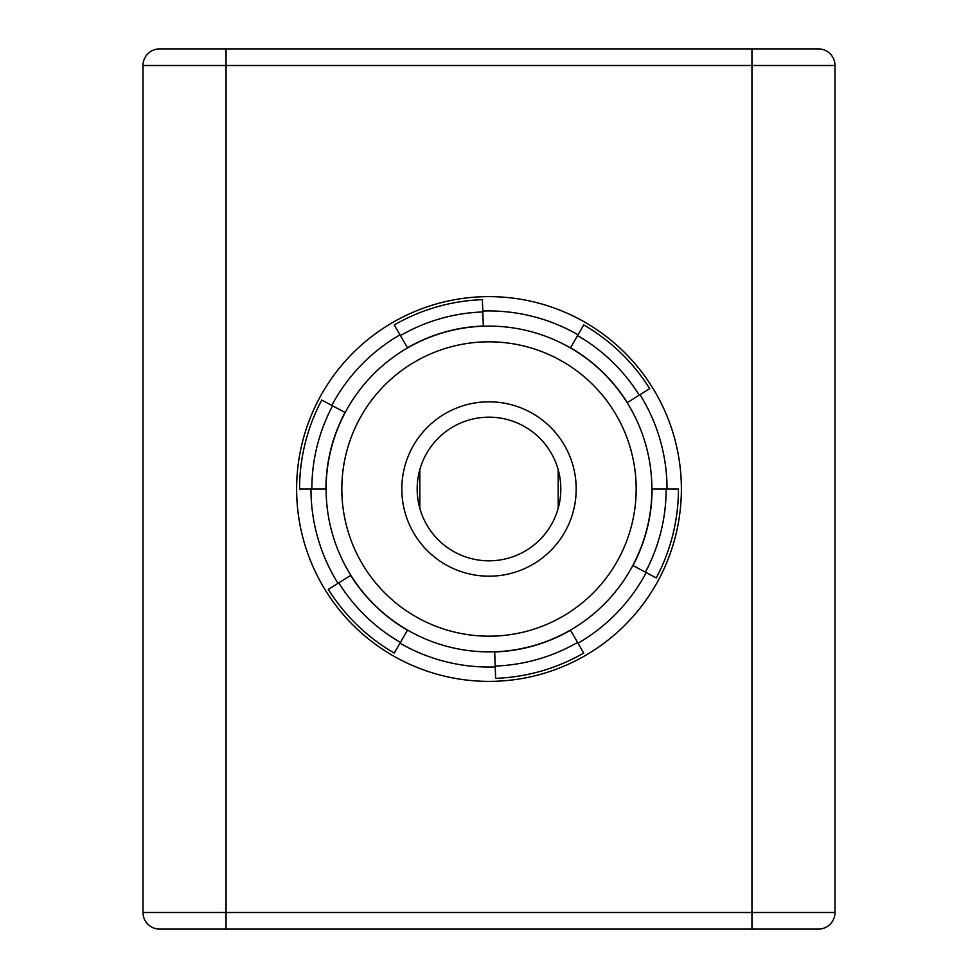 <?xml version="1.0" encoding="UTF-8"?>
<svg xmlns="http://www.w3.org/2000/svg" width="978" height="978" viewBox="0 0 978 978"><rect width="100%" height="100%" fill="white"/><g stroke="black" fill="none" stroke-linecap="round" stroke-linejoin="round"><path stroke-width="1.47" d="M489 417.178A71.822 71.822 0 0 0 417.178 489A71.822 71.822 0 0 0 489 560.822A71.822 71.822 0 0 0 560.822 489A71.822 71.822 0 0 0 489 417.178M489 401.811A87.189 87.189 0 0 0 401.811 489A87.189 87.189 0 0 0 489 576.189A87.189 87.189 0 0 0 576.189 489A87.189 87.189 0 0 0 489 401.811M495.21 666.935A178.033 178.033 0 0 1 399.978 643.182L394.281 653.059A189.439 189.439 0 0 1 328.339 589.392L338.009 583.34A178.033 178.033 0 0 1 310.967 489L299.561 489A189.439 189.439 0 0 1 321.738 400.063L331.799 405.418A178.033 178.033 0 0 1 399.978 334.818L394.281 324.94A189.439 189.439 0 0 1 482.386 299.671L482.79 311.065A178.033 178.033 0 0 1 578.022 334.818L570.529 347.777A163.069 163.069 0 0 1 627.289 402.594L639.991 394.66A178.033 178.033 0 0 1 667.033 489L652.069 489A163.069 163.069 0 0 1 632.974 565.553L646.201 572.582A178.033 178.033 0 0 1 578.022 643.182L570.529 630.223A163.069 163.069 0 0 1 494.697 651.959L495.614 678.329A189.439 189.439 0 0 0 583.719 653.059L578.022 643.182M489 296.627A192.373 192.373 0 0 0 296.627 489A192.373 192.373 0 0 0 489 681.373A192.373 192.373 0 0 0 681.373 489A192.373 192.373 0 0 0 489 296.627M578.022 334.818L583.719 324.94A189.439 189.439 0 0 1 649.661 388.608L639.991 394.66M667.033 489L678.439 489A189.439 189.439 0 0 1 656.262 577.937L646.201 572.582M482.79 311.065L483.303 326.041A163.069 163.069 0 0 0 407.471 347.777L399.978 334.818M331.799 405.418L345.026 412.447A163.069 163.069 0 0 0 325.931 489L310.967 489M338.009 583.34L350.711 575.406A163.069 163.069 0 0 0 407.471 630.223L399.978 643.182M159.622 48.9L818.378 48.9A16.602 16.602 0 0 1 834.992 65.502L834.992 912.498A16.602 16.602 0 0 1 818.378 929.1L159.622 929.1A16.602 16.602 0 0 1 143.008 912.498L143.008 65.502A16.602 16.602 0 0 1 159.622 48.9M180.38 48.9L226.052 48.9L226.052 912.498L751.948 912.498L751.948 65.502L143.008 65.502M180.38 929.1L226.052 929.1L226.052 912.498L143.008 912.498M834.992 65.502A16.602 16.602 0 0 0 818.378 48.9A16.602 16.602 0 0 1 834.992 65.502L751.948 65.502L751.948 48.9M419.806 469.782L419.806 508.218M558.193 469.782L558.193 508.218M332.593 405.833A177.152 177.152 0 0 0 311.848 489M482.814 311.958A177.152 177.152 0 0 0 400.43 335.588M639.233 395.124A177.152 177.152 0 0 0 577.57 335.588M645.407 572.167A177.152 177.152 0 0 0 666.152 489M495.186 666.042A177.152 177.152 0 0 0 577.57 642.412M338.767 582.876A177.152 177.152 0 0 0 400.43 642.412M489 326.114A162.886 162.886 0 0 1 651.886 489A162.886 162.886 0 0 1 489 651.886A162.886 162.886 0 0 1 326.114 489A162.886 162.886 0 0 1 489 326.114M489 636.177A147.177 147.177 0 0 0 636.177 489A147.177 147.177 0 0 0 489 341.823A147.177 147.177 0 0 0 341.823 489A147.177 147.177 0 0 0 489 636.177M751.948 929.1L751.948 912.498L834.992 912.498"/></g></svg>
